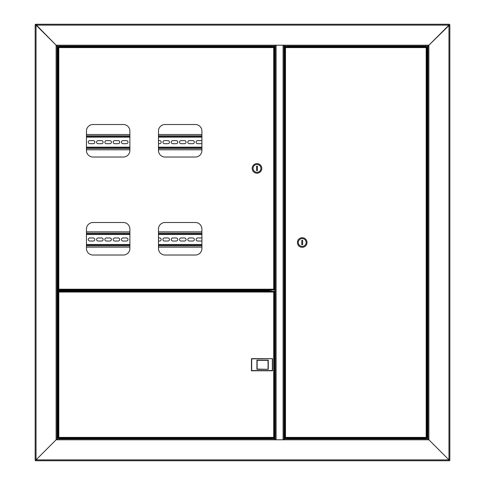 <?xml version="1.0" encoding="UTF-8"?>
<svg xmlns="http://www.w3.org/2000/svg" width="485" height="485" viewBox="0 0 485 485"><rect width="100%" height="100%" fill="white"/><g stroke="black" fill="none" stroke-linecap="round" stroke-linejoin="round"><path stroke-width="0.73" d="M60.176 290.078L57.424 290.078L57.424 46.075L56.987 46.075L56.987 290.078L57.424 290.078M57.424 438.925L57.424 290.952L59.14 290.952M57.424 290.952L56.987 290.952L56.987 438.925L56.987 46.075L56.114 45.202L56.987 46.075L275.128 46.075L275.128 45.202L428.885 45.202L428.012 46.075L428.012 438.925L428.885 439.798L428.012 438.925L284.077 438.925L284.077 439.798L275.128 439.798L275.128 438.925L56.987 438.925L56.114 439.798L56.114 45.202L275.128 45.202M449.401 24.25L448.964 25.123L449.401 24.25L35.599 24.25L36.035 25.123L35.162 24.686L36.035 25.123L36.035 459.877L56.114 439.798L275.128 439.798M449.837 460.313L448.964 459.877L449.837 460.313L449.837 24.686L448.964 25.123L36.035 25.123L56.114 45.202L35.599 24.25M35.162 24.686L35.162 460.313L36.035 459.877L35.162 460.313M60.916 46.075L60.916 46.39M56.987 438.925L36.035 459.877L448.964 459.877L449.401 460.75L448.964 459.877L448.964 25.123L428.885 45.202L428.885 439.798L448.964 459.877L428.885 439.798L284.077 439.798M284.077 45.202L284.077 46.075L428.012 46.075L449.837 24.686M61.049 46.075L60.128 46.075M288.005 46.075L288.005 46.511L423.078 46.511M288.005 46.863L288.005 46.511M61.001 46.075L61.001 46.39M62.953 46.511L271.2 46.511L271.2 46.075M271.2 46.511L271.2 46.863M276.111 45.202L283.967 45.257L283.967 439.743L276.111 439.798M275.237 126.827L275.237 359.264L274.449 359.264M274.449 370.176L275.237 370.176L275.237 439.743L275.237 45.257L276.111 45.257L276.111 439.743L275.128 439.743M275.237 113.732L275.128 45.257M271.309 438.925L271.309 438.137M271.309 291.303L271.309 289.945M271.309 46.863L271.309 46.075M287.896 46.075L287.896 46.863M287.896 438.137L287.896 438.925M449.401 460.75L35.599 460.75L36.035 459.877L35.599 460.75M288.005 438.925L288.005 438.488L422.047 438.488M288.005 438.137L288.005 438.488M62.953 438.488L271.2 438.488L271.2 438.925M271.2 438.488L271.2 438.137M56.987 290.842L63.535 290.842L63.535 290.188L56.987 290.188M289.139 438.137L286.302 438.137M289.139 46.863L286.302 46.863M423.951 438.137L425.727 438.137L423.951 438.137M426.588 438.137L426.182 437.397L426.588 438.137L285.089 438.137L285.495 437.397L284.756 437.803L285.495 437.397L426.182 437.397L426.182 47.603L426.921 47.197L426.182 47.603L285.495 47.603L285.089 46.863L426.588 46.863L426.182 47.603L426.588 46.863M285.089 438.137L285.495 437.397L285.495 47.603L285.089 46.863M426.618 437.803L426.182 437.397L426.618 437.803M426.921 437.803L426.921 47.197M285.059 47.197L285.495 47.603L285.059 47.197M284.756 47.197L284.756 437.803M423.078 46.075L423.078 46.518L422.18 46.518L424.939 46.518M424.824 438.925L425.727 438.61L422.811 438.61M307.017 242.5A4.801 4.801 0 0 0 302.216 237.698A4.801 4.801 0 0 0 297.414 242.5A4.801 4.801 0 0 0 302.216 247.302A4.801 4.801 0 0 0 307.017 242.5M306.144 242.5A3.929 3.929 0 0 0 302.216 238.571A3.929 3.929 0 0 0 298.287 242.5A3.929 3.929 0 0 0 302.216 246.428A3.929 3.929 0 0 0 306.144 242.5M301.779 240.317L301.779 244.683L302.652 244.683L302.652 240.317L301.779 240.317M62.468 291.303L59.273 291.303L62.82 291.303L62.82 290.83L59.273 290.83L62.953 290.958M58.412 291.303L58.818 292.043L58.412 291.303L274.116 291.303L273.71 292.043L274.449 291.637L273.71 292.043L58.818 292.043L58.818 437.397L58.079 437.803L58.818 437.397L273.71 437.397L274.116 438.137L58.412 438.137L58.818 437.397L58.412 438.137M274.116 291.303L273.71 292.043L273.71 437.397L274.116 438.137M58.382 291.637L58.818 292.043L58.382 291.637M58.079 291.637L58.079 437.803M274.146 437.803L273.71 437.397L274.146 437.803M274.449 437.803L274.449 291.637M62.468 438.137L59.631 438.137M62.189 438.61L59.273 438.61L62.189 438.61L61.922 438.925L61.922 438.61M272.552 358.651L272.552 370.789L251.466 370.789L251.466 358.651L272.552 358.651L251.685 358.87L251.685 370.57L272.334 370.57L272.334 358.87M268.053 369.085L268.053 360.355L257.141 360.355L257.141 369.085L268.272 369.303L256.923 369.303L256.923 360.137L268.272 360.137L268.272 369.303M269.866 291.303L269.866 290.26L269.43 290.618L269.793 289.945M269.793 290.182L61.922 289.945M270.175 291.303L269.866 290.26M86.451 244.949L129.883 244.949M158.474 244.949L201.905 244.949M201.905 234.037L158.474 234.037M129.883 234.037L86.451 234.037M129.883 240.111A1.528 1.528 0 0 1 129.883 238.875M126.476 237.965A1.528 1.528 0 0 1 128.004 239.493A1.528 1.528 0 0 1 126.476 241.021L122.984 241.021A1.528 1.528 0 0 1 121.456 239.493A1.528 1.528 0 0 1 122.984 237.965L126.476 237.965M118.182 237.965A1.528 1.528 0 0 1 119.71 239.493A1.528 1.528 0 0 1 118.182 241.021L114.69 241.021A1.528 1.528 0 0 1 113.163 239.493A1.528 1.528 0 0 1 114.69 237.965L118.182 237.965M109.889 237.965A1.528 1.528 0 0 1 111.417 239.493A1.528 1.528 0 0 1 109.889 241.021L106.397 241.021A1.528 1.528 0 0 1 104.869 239.493A1.528 1.528 0 0 1 106.397 237.965L109.889 237.965M101.595 237.965A1.528 1.528 0 0 1 103.123 239.493A1.528 1.528 0 0 1 101.595 241.021L98.103 241.021A1.528 1.528 0 0 1 96.576 239.493A1.528 1.528 0 0 1 98.103 237.965L101.595 237.965M93.302 237.965A1.528 1.528 0 0 1 94.83 239.493A1.528 1.528 0 0 1 93.302 241.021L89.81 241.021A1.528 1.528 0 0 1 88.282 239.493A1.528 1.528 0 0 1 89.81 237.965L93.302 237.965M86.451 238.984A1.528 1.528 0 0 1 86.451 240.002M201.905 240.802A1.528 1.528 0 0 1 201.117 241.021L197.625 241.021A1.528 1.528 0 0 1 196.098 239.493A1.528 1.528 0 0 1 197.625 237.965L201.117 237.965A1.528 1.528 0 0 1 201.905 238.183M192.824 237.965A1.528 1.528 0 0 1 194.352 239.493A1.528 1.528 0 0 1 192.824 241.021L189.332 241.021A1.528 1.528 0 0 1 187.804 239.493A1.528 1.528 0 0 1 189.332 237.965L192.824 237.965M184.53 237.965A1.528 1.528 0 0 1 186.058 239.493A1.528 1.528 0 0 1 184.53 241.021L181.038 241.021A1.528 1.528 0 0 1 179.511 239.493A1.528 1.528 0 0 1 181.038 237.965L184.53 237.965M176.237 237.965A1.528 1.528 0 0 1 177.765 239.493A1.528 1.528 0 0 1 176.237 241.021L172.745 241.021A1.528 1.528 0 0 1 171.217 239.493A1.528 1.528 0 0 1 172.745 237.965L176.237 237.965M167.943 237.965A1.528 1.528 0 0 1 169.471 239.493A1.528 1.528 0 0 1 167.943 241.021L164.451 241.021A1.528 1.528 0 0 1 162.924 239.493A1.528 1.528 0 0 1 164.451 237.965L167.943 237.965M158.474 237.965L159.65 237.965A1.528 1.528 0 0 1 161.178 239.493A1.528 1.528 0 0 1 159.65 241.021L158.474 241.021M201.905 231.854L158.474 231.854M129.883 231.854L86.451 231.854M86.451 247.132L129.883 247.132M158.474 247.132L201.905 247.132M86.451 147.61L129.883 147.61M158.474 147.61L201.905 147.61M201.905 136.697L158.474 136.697M129.883 136.697L86.451 136.697M129.883 142.772A1.528 1.528 0 0 1 129.883 141.535M126.476 140.626A1.528 1.528 0 0 1 128.004 142.153A1.528 1.528 0 0 1 126.476 143.681L122.984 143.681A1.528 1.528 0 0 1 121.456 142.153A1.528 1.528 0 0 1 122.984 140.626L126.476 140.626M118.182 140.626A1.528 1.528 0 0 1 119.71 142.153A1.528 1.528 0 0 1 118.182 143.681L114.69 143.681A1.528 1.528 0 0 1 113.163 142.153A1.528 1.528 0 0 1 114.69 140.626L118.182 140.626M109.889 140.626A1.528 1.528 0 0 1 111.417 142.153A1.528 1.528 0 0 1 109.889 143.681L106.397 143.681A1.528 1.528 0 0 1 104.869 142.153A1.528 1.528 0 0 1 106.397 140.626L109.889 140.626M101.595 140.626A1.528 1.528 0 0 1 103.123 142.153A1.528 1.528 0 0 1 101.595 143.681L98.103 143.681A1.528 1.528 0 0 1 96.576 142.153A1.528 1.528 0 0 1 98.103 140.626L101.595 140.626M93.302 140.626A1.528 1.528 0 0 1 94.83 142.153A1.528 1.528 0 0 1 93.302 143.681L89.81 143.681A1.528 1.528 0 0 1 88.282 142.153A1.528 1.528 0 0 1 89.81 140.626L93.302 140.626M86.451 141.644A1.528 1.528 0 0 1 86.451 142.663M201.905 143.463A1.528 1.528 0 0 1 201.117 143.681L197.625 143.681A1.528 1.528 0 0 1 196.098 142.153A1.528 1.528 0 0 1 197.625 140.626L201.117 140.626A1.528 1.528 0 0 1 201.905 140.844M192.824 140.626A1.528 1.528 0 0 1 194.352 142.153A1.528 1.528 0 0 1 192.824 143.681L189.332 143.681A1.528 1.528 0 0 1 187.804 142.153A1.528 1.528 0 0 1 189.332 140.626L192.824 140.626M184.53 140.626A1.528 1.528 0 0 1 186.058 142.153A1.528 1.528 0 0 1 184.53 143.681L181.038 143.681A1.528 1.528 0 0 1 179.511 142.153A1.528 1.528 0 0 1 181.038 140.626L184.53 140.626M176.237 140.626A1.528 1.528 0 0 1 177.765 142.153A1.528 1.528 0 0 1 176.237 143.681L172.745 143.681A1.528 1.528 0 0 1 171.217 142.153A1.528 1.528 0 0 1 172.745 140.626L176.237 140.626M167.943 140.626A1.528 1.528 0 0 1 169.471 142.153A1.528 1.528 0 0 1 167.943 143.681L164.451 143.681A1.528 1.528 0 0 1 162.924 142.153A1.528 1.528 0 0 1 164.451 140.626L167.943 140.626M158.474 140.626L159.65 140.626A1.528 1.528 0 0 1 161.178 142.153A1.528 1.528 0 0 1 159.65 143.681L158.474 143.681M201.905 134.515L158.474 134.515M129.883 134.515L86.451 134.515M86.451 149.792L129.883 149.792M158.474 149.792L201.905 149.792M129.883 229.053A6.548 6.548 0 0 0 123.335 222.506L92.999 222.506A6.548 6.548 0 0 0 86.451 229.053L86.451 248.478A6.548 6.548 0 0 0 92.999 255.025L123.335 255.025A6.548 6.548 0 0 0 129.883 248.478L129.883 229.053M129.883 131.059A6.548 6.548 0 0 0 123.335 124.512L92.999 124.512A6.548 6.548 0 0 0 86.451 131.059L86.451 150.483A6.548 6.548 0 0 0 92.999 157.031L123.335 157.031A6.548 6.548 0 0 0 129.883 150.483L129.883 131.059M201.905 229.053A6.548 6.548 0 0 0 195.358 222.506L165.021 222.506A6.548 6.548 0 0 0 158.474 229.053L158.474 248.478A6.548 6.548 0 0 0 165.021 255.025L195.358 255.025A6.548 6.548 0 0 0 201.905 248.478L201.905 229.053M201.905 131.059A6.548 6.548 0 0 0 195.358 124.512L165.021 124.512A6.548 6.548 0 0 0 158.474 131.059L158.474 150.483A6.548 6.548 0 0 0 165.021 157.031L195.358 157.031A6.548 6.548 0 0 0 201.905 150.483L201.905 131.059M274.116 289.945L273.71 289.205L274.116 289.945L58.412 289.945L58.818 289.205L58.412 289.945M58.079 289.612L58.818 289.205L273.71 289.205L274.449 289.612L273.71 289.205L273.71 47.603L274.116 46.863L58.412 46.863L58.818 47.603L58.079 47.197L58.818 47.603L58.818 289.205L58.079 289.612L58.079 47.197M58.412 46.863L58.818 47.603L273.71 47.603L274.449 47.197L273.71 47.603L274.116 46.863M274.449 47.197L274.449 289.612M252.188 168.404A4.801 4.801 0 0 0 256.989 173.206A4.801 4.801 0 0 0 261.791 168.404A4.801 4.801 0 0 0 256.989 163.603A4.801 4.801 0 0 0 252.188 168.404M253.061 168.404A3.929 3.929 0 0 0 256.989 172.333A3.929 3.929 0 0 0 260.918 168.404A3.929 3.929 0 0 0 256.989 164.476A3.929 3.929 0 0 0 253.061 168.404M257.426 170.587L257.426 166.222L256.553 166.222L256.553 170.587L257.426 170.587M62.953 46.73L59.14 46.73L62.82 46.863L62.82 46.39L59.273 46.39L62.82 46.39M59.91 46.39L62.189 46.39L59.91 46.39M59.273 46.39L62.953 46.518M427.576 46.075L427.576 438.925M283.094 439.743L283.094 45.257M274.801 46.075L274.801 359.264M274.801 370.176L274.801 438.925M284.404 438.925L284.404 46.075M425.6 46.863L422.047 46.651L425.727 46.518M422.047 438.27L425.86 438.482L422.18 438.137M59.14 290.958L62.953 291.17M62.82 438.137L59.14 438.27L59.273 438.61M62.953 438.27L59.14 438.482M63.535 290.618L269.43 290.618L269.43 291.303M201.905 244.513L158.474 244.513M129.883 244.513L86.451 244.513M86.451 234.473L129.883 234.473M158.474 234.473L201.905 234.473M201.905 233.164L158.474 233.164M129.883 233.164L86.451 233.164M86.451 245.822L129.883 245.822M158.474 245.822L201.905 245.822M201.905 147.173L158.474 147.173M129.883 147.173L86.451 147.173M86.451 137.134L129.883 137.134M158.474 137.134L201.905 137.134M201.905 135.824L158.474 135.824M129.883 135.824L86.451 135.824M86.451 148.483L129.883 148.483M158.474 148.483L201.905 148.483M424.824 46.075L424.824 46.518M60.176 438.925L60.176 438.61L60.176 438.925M423.078 438.925L423.078 438.61"/></g></svg>
